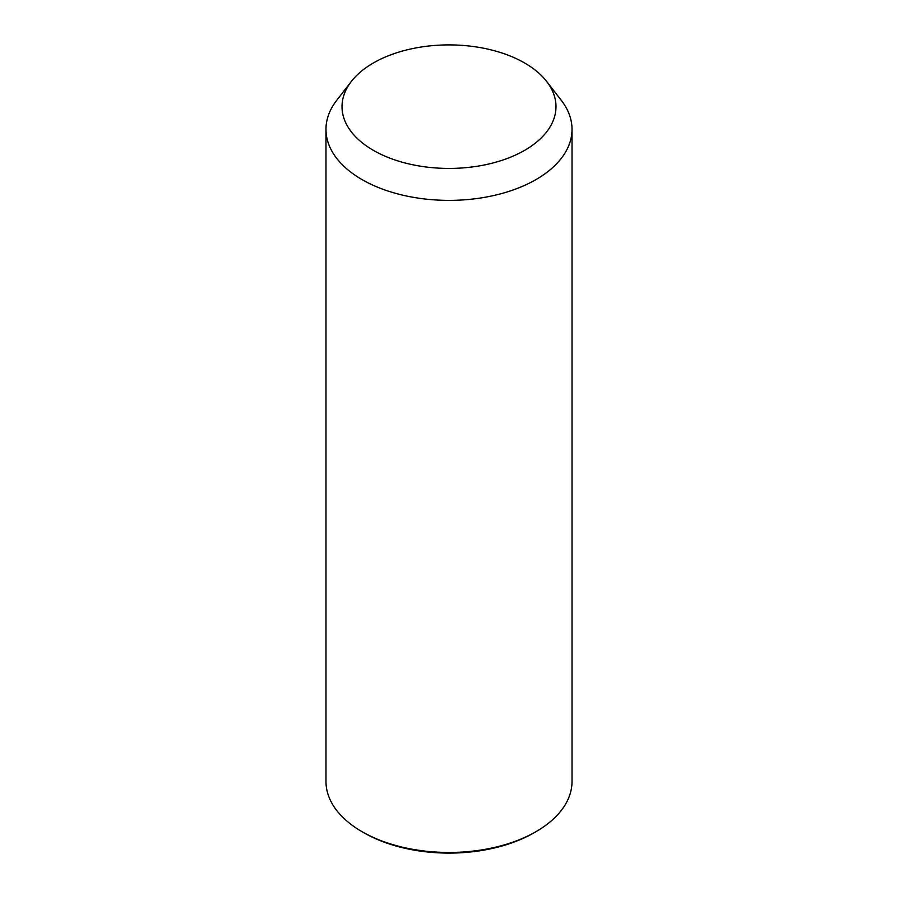 <?xml version="1.0" encoding="UTF-8"?>
<svg xmlns="http://www.w3.org/2000/svg" width="898" height="898" viewBox="0 0 898 898"><rect width="100%" height="100%" fill="white"/><g stroke="black" fill="none" stroke-linecap="round" stroke-linejoin="round"><path stroke-width="1.35" d="M546.658 81.449L561.306 100.363A123.026 71.032 180 0 1 567.053 109.365A123.026 71.032 180 0 1 572.026 129.357A123.026 71.032 180 0 1 466.5 199.659A123.026 71.032 180 0 1 330.947 149.36A123.026 71.032 180 0 1 325.974 129.357A123.026 71.032 180 0 1 336.694 100.363L351.343 81.449A106.974 61.76 180 0 1 449 44.9A106.974 61.76 180 0 1 546.658 81.449A106.974 61.76 180 0 1 551.653 89.272A106.974 61.76 180 0 1 479.117 165.928A106.974 61.76 180 0 1 346.347 124.047A106.974 61.76 180 0 1 351.343 81.449M572.026 129.357L572.026 781.428A123.026 71.032 180 0 1 535.994 831.66A123.026 71.032 180 0 1 362.006 831.66A123.026 71.032 180 0 1 330.947 801.431A123.026 71.032 180 0 1 325.974 781.428L325.974 129.357M535.994 831.66L534.108 832.749A120.354 69.483 180 0 1 363.892 832.749L362.006 831.66"/></g></svg>
